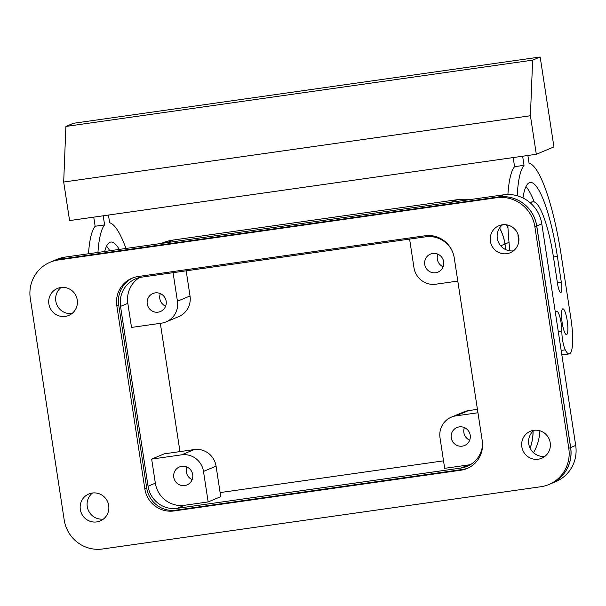 <?xml version="1.0" encoding="UTF-8"?>
<svg xmlns="http://www.w3.org/2000/svg" width="606" height="606" viewBox="0 0 606 606"><rect width="100%" height="100%" fill="white"/><g stroke="black" fill="none" stroke-linecap="round" stroke-linejoin="round"><path stroke-width="0.91" d="M443.137 266.776A9.757 9.544 67.3 0 1 437.873 254.179M409.595 239.09L413.959 267.625A19.521 19.081 -112.7 0 0 435.835 284.206L457.803 281.086M451.69 249.884A26.028 25.444 67.3 0 0 425.647 236.81L141.827 277.124A26.028 25.444 67.3 0 0 135.714 278.805A26.028 25.444 67.3 0 0 120.526 306.394L127.828 303.341A26.028 25.444 67.3 0 1 139.486 277.571M426.616 268.905A9.757 9.544 -112.7 0 0 437.979 272.109A9.757 9.544 -112.7 0 0 441.812 257.308A9.757 9.544 -112.7 0 0 430.449 254.103A9.757 9.544 -112.7 0 0 426.616 268.905M499.579 228A48.798 47.715 67.3 0 1 504.942 244.044L505.798 249.657M533.03 431.154A48.798 47.715 67.3 0 1 530.076 448.16M127.828 303.341L131.51 327.429L161.469 323.172A19.521 19.081 -112.7 0 0 166.052 321.915L178.634 316.65A19.521 19.081 67.3 0 0 190.026 295.955L186.178 270.821M165.627 306.189A9.757 9.544 67.3 0 1 160.355 293.592M166.052 321.915A19.521 19.081 -112.7 0 0 177.444 301.22L173.074 272.685M164.294 296.728A9.757 9.544 67.3 0 1 160.461 311.529A9.757 9.544 67.3 0 1 149.106 308.325A9.757 9.544 67.3 0 1 152.932 293.524A9.757 9.544 67.3 0 1 164.294 296.728M52.093 261.413A34.156 33.398 67.3 0 1 52.124 261.398A34.156 33.398 67.3 0 1 60.138 259.194L498.488 196.935A34.156 33.398 67.3 0 1 536.757 225.947L570.67 447.531A34.156 33.398 67.3 0 1 550.733 483.747A34.156 33.398 67.3 0 1 550.702 483.755M173.99 510.956A26.028 25.444 67.3 0 1 144.826 488.845L116.822 305.803A26.028 25.444 67.3 0 1 132.01 278.207A26.028 25.444 67.3 0 1 138.115 276.525L425.094 235.772A26.028 25.444 67.3 0 1 454.25 257.876L482.262 440.918A26.028 25.444 67.3 0 1 467.075 468.514A26.028 25.444 67.3 0 1 460.961 470.195L173.99 510.956L175.876 510.169A26.028 25.444 67.3 0 1 146.713 488.057L118.708 305.015A26.028 25.444 67.3 0 1 132.956 277.836M175.876 510.169L462.848 469.408L460.961 470.195M468.006 468.097A26.028 25.444 67.3 0 1 462.848 469.408M482.565 444.615A26.028 25.444 67.3 0 1 467.135 466.34A26.028 25.444 67.3 0 1 461.03 468.021L468.324 464.969L444.675 468.332L440.009 437.827A19.521 19.081 -112.7 0 1 451.394 417.133A19.521 19.081 -112.7 0 1 455.977 415.867L477.952 412.747M208.153 501.927L220.735 496.662L216.069 466.158A19.521 19.081 -112.7 0 0 194.2 449.576L181.618 454.833A19.521 19.081 67.3 0 1 203.487 471.415L208.153 501.927L184.504 505.283L177.21 508.336L461.03 468.021M177.21 508.336A26.028 25.444 67.3 0 1 148.046 486.232L120.526 306.394M451.394 417.133L463.976 411.868A19.521 19.081 67.3 0 1 468.559 410.603L477.43 409.345M469.673 440.183A9.757 9.544 67.3 0 1 464.408 427.586M470.665 464.522A26.028 25.444 67.3 0 1 468.324 464.969M468.347 430.722A9.757 9.544 67.3 0 1 464.514 445.524A9.757 9.544 67.3 0 1 453.152 442.319A9.757 9.544 67.3 0 1 456.985 427.518A9.757 9.544 67.3 0 1 468.347 430.722M184.504 505.283A26.028 25.444 67.3 0 1 155.341 483.179L151.659 459.09L164.241 453.833L194.2 449.576M179.967 451.599L160.34 323.331M220.114 492.58L443.531 460.848M550.733 483.747L555.763 481.641A34.156 33.398 -112.7 0 0 575.7 445.425L541.794 223.841A34.156 33.398 -112.7 0 0 503.518 194.829L65.175 257.088A34.156 33.398 -112.7 0 0 57.153 259.292L52.124 261.398M502.579 224.765A14.642 14.317 -112.7 0 0 513.479 250.831M61.077 287.471A14.642 14.317 -112.7 0 0 71.978 313.537M534.022 430.29A14.642 14.317 -112.7 0 0 544.923 456.356M92.521 492.996A14.642 14.317 -112.7 0 0 103.421 519.062M181.618 454.833L151.659 459.09M190.829 470.135A9.757 9.544 67.3 0 1 187.004 484.936A9.757 9.544 67.3 0 1 175.642 481.732A9.757 9.544 67.3 0 1 179.467 466.931A9.757 9.544 67.3 0 1 190.829 470.135M192.163 479.604A9.757 9.544 67.3 0 1 186.89 467.006M530.106 448.22A48.798 47.715 -112.7 0 0 533.091 431.093M499.624 227.939A48.798 47.715 -112.7 0 1 505.003 244.021L505.874 249.687M539.893 430.79A48.798 47.715 67.3 0 1 533.515 452.735M161.249 243.445L161.908 243.165A48.798 47.715 67.3 0 1 173.361 240.014L457.189 199.7A48.798 47.715 67.3 0 1 469.794 199.616M506.328 224.796A48.798 47.715 67.3 0 1 507.987 228.114M103.209 215.797L104.603 224.902L95.142 226.25L93.748 217.145M126.003 248.452A100.846 20.483 81.9 0 0 109.633 222.796L108.451 215.054M104.603 224.902A100.846 20.483 81.9 0 0 97.952 252.429M119.246 249.407A81.325 16.521 81.9 0 0 110.784 242.052A81.325 16.521 81.9 0 0 104.709 251.475M95.142 226.25A100.846 20.483 81.9 0 0 88.499 253.778M109.784 250.755A81.325 16.521 81.9 0 0 106.542 246.165M553.929 146.917L536.318 154.28L530.417 115.746L532.621 60.153L540.173 57.002L553.929 146.917M540.173 57.002L73.44 123.291L65.887 126.449L63.691 182.035L69.584 220.576L536.318 154.28M63.691 182.035L530.417 115.746M527.879 155.484L529.061 163.226A100.846 20.483 81.9 0 1 561.156 254.838L570.981 319.067A32.527 6.605 81.9 0 1 569.261 353.904A32.527 6.605 81.9 0 1 565.269 349.836A13.014 2.644 -98.1 0 1 561.845 331.406A13.014 2.644 81.9 0 0 560.141 317.998A13.014 2.644 81.9 0 0 556.823 311.34A13.014 2.644 81.9 0 0 556.687 311.378A13.014 2.644 81.9 0 0 556.444 311.552L556.194 311.582M522.637 156.227L524.031 165.332L514.57 166.673L513.176 157.568M65.887 126.449L532.621 60.153M555.278 311.969L556.444 311.552M514.57 166.673A100.846 20.483 81.9 0 0 507.904 194.503M507.836 225.091A100.846 20.483 81.9 0 0 509.858 250.823M524.031 165.332A100.846 20.483 81.9 0 0 517.206 195.768M517.925 234.098A100.846 20.483 81.9 0 0 518.622 242.483M529.583 202.283L532.962 201.806A61.804 12.552 81.9 0 1 553.604 257.997L557.535 283.691A9.757 1.985 81.9 0 0 560.792 292.562A9.757 1.985 81.9 0 0 561.308 282.108L557.376 256.421A81.325 16.521 81.9 0 0 530.212 182.482A81.325 16.521 81.9 0 0 522.955 197.98M532.962 201.806A61.804 12.552 81.9 0 0 530.735 203.275M534.242 201.934A81.325 16.521 81.9 0 0 525.97 186.595M562.724 308.855A13.014 2.644 81.9 0 0 562.118 322.415A13.014 2.644 81.9 0 0 566.519 334.58A13.014 2.644 81.9 0 0 566.655 334.542A13.014 2.644 81.9 0 0 567.254 320.983A13.014 2.644 81.9 0 0 562.86 308.818A13.014 2.644 81.9 0 0 562.724 308.855M50.237 262.186L52.055 261.428A34.156 33.398 67.3 0 1 60.077 259.216L498.427 196.958A34.156 33.398 67.3 0 1 536.696 225.977L570.602 447.554A34.156 33.398 67.3 0 1 550.672 483.77L548.847 484.535A34.156 33.398 67.3 0 1 540.825 486.739L102.482 548.998A34.156 33.398 67.3 0 1 64.206 519.986L30.3 298.402A34.156 33.398 67.3 0 1 50.237 262.186A34.156 33.398 67.3 0 1 58.252 259.982L60.077 259.216M108.027 512.638A14.642 14.317 67.3 0 1 84.658 517.933A14.642 14.317 67.3 0 1 88.862 493.973A14.642 14.317 67.3 0 1 108.027 512.638M498.427 196.958L496.602 197.723A34.156 33.398 67.3 0 1 534.871 226.742L568.776 448.319A34.156 33.398 67.3 0 1 548.847 484.535M496.602 197.723L58.252 259.982M518.077 244.407A14.642 14.317 67.3 0 1 494.716 249.702A14.642 14.317 67.3 0 1 498.92 225.743A14.642 14.317 67.3 0 1 518.077 244.407M49.548 296.796A14.642 14.317 67.3 0 1 72.917 291.501A14.642 14.317 67.3 0 1 68.713 315.461A14.642 14.317 67.3 0 1 49.548 296.796M522.501 439.608A14.642 14.317 67.3 0 1 545.87 434.313A14.642 14.317 67.3 0 1 541.666 458.272A14.642 14.317 67.3 0 1 522.501 439.608M190.026 295.955L177.444 301.22M468.559 410.603L455.977 415.867M504.942 244.044L500.707 245.816M155.341 483.179L148.046 486.232M65.175 257.088L60.138 259.194M503.518 194.829L498.488 196.935M541.794 223.841L536.757 225.947M575.7 445.425L570.67 447.531M216.069 466.158L203.487 471.415M167.18 242.597L173.361 240.014M451 202.29L457.189 199.7M505.003 244.021L509.025 242.339M558.331 331.899L561.845 331.406M565.269 349.836L561.164 350.419M557.376 282.669L561.308 282.108M553.445 256.982L557.376 256.421M536.696 225.977L534.871 226.742M570.602 447.554L568.776 448.319M116.822 305.803L118.708 305.015M146.713 488.057L144.826 488.845M561.853 354.957L569.261 353.904"/></g></svg>
